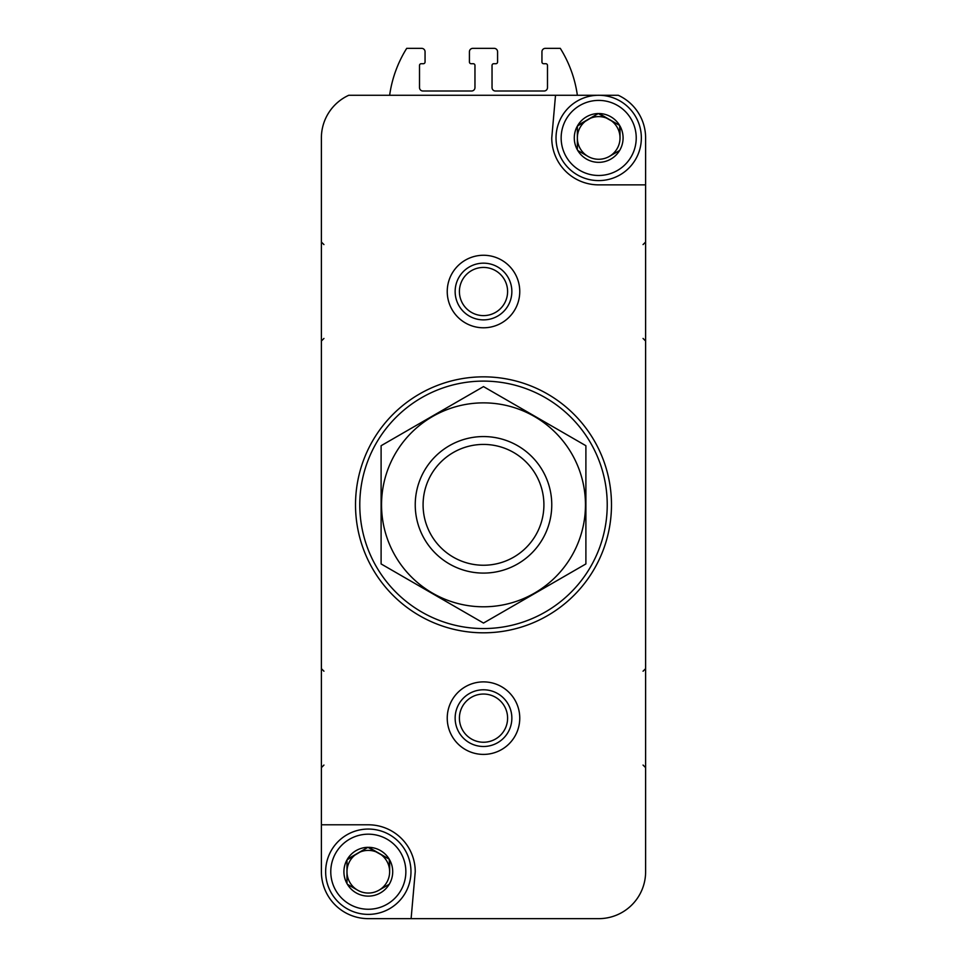 <?xml version="1.0" encoding="UTF-8"?>
<svg xmlns="http://www.w3.org/2000/svg" width="967" height="967" viewBox="0 0 967 967"><rect width="100%" height="100%" fill="white"/><g stroke="black" fill="none" stroke-linecap="round" stroke-linejoin="round"><path stroke-width="1.45" d="M346.984 883.572L346.984 859.868L346.984 883.572A24.405 24.405 0 0 1 346.984 859.868L367.907 847.322L347.383 859.179A24.405 24.405 0 0 1 367.907 847.322L389.242 859.179L368.717 847.322A24.405 24.405 0 0 1 389.242 859.179L389.641 871.726A21.334 21.334 0 0 1 378.979 890.196L389.242 884.273L378.979 890.196A21.334 21.334 0 0 1 357.645 890.196L347.383 884.273L357.645 890.196A21.334 21.334 0 0 1 357.645 853.245A21.334 21.334 0 0 1 389.641 871.726L389.641 859.868A24.405 24.405 0 0 1 389.641 883.572L389.242 884.273A24.405 24.405 0 0 1 368.717 896.119L367.907 896.119A24.405 24.405 0 0 1 347.383 884.273L346.984 883.572M577.359 149.788L577.359 126.085L577.359 149.788A24.405 24.405 0 0 1 577.359 126.085L598.283 113.538L577.758 125.396A24.405 24.405 0 0 1 598.283 113.538L619.617 125.396L599.093 113.538A24.405 24.405 0 0 1 619.617 125.396L620.016 137.943A21.334 21.334 0 0 1 609.355 156.412L619.617 150.489L609.355 156.412A21.334 21.334 0 0 1 588.021 156.412L577.758 150.489L588.021 156.412A21.334 21.334 0 0 1 588.021 119.461A21.334 21.334 0 0 1 620.016 137.943L620.016 126.085A24.405 24.405 0 0 1 620.016 149.788L619.617 150.489A24.405 24.405 0 0 1 599.093 162.335L598.283 162.335A24.405 24.405 0 0 1 577.758 150.489L577.359 149.788M519.763 918.65L598.682 918.65A46.924 46.924 0 0 0 645.618 871.726L645.618 137.943A46.924 46.924 0 0 0 618.239 95.274L348.761 95.274A46.924 46.924 0 0 0 321.382 137.943L321.382 871.726A46.924 46.924 0 0 0 368.318 918.65L447.238 918.65M598.682 918.65L411.108 918.65L415.242 871.726A46.924 46.924 0 0 0 368.318 824.791L321.382 824.791L321.382 871.726M555.517 95.274L551.758 137.943A46.924 46.924 0 0 0 598.682 184.866L645.618 184.866L645.618 137.943M447.238 718.143A36.263 36.263 0 0 1 501.631 686.739A36.263 36.263 0 0 1 501.631 749.546A36.263 36.263 0 0 1 447.238 718.143M447.238 291.526A36.263 36.263 0 0 1 501.631 260.123A36.263 36.263 0 0 1 501.631 322.93A36.263 36.263 0 0 1 447.238 291.526M577.359 95.274A119.449 119.449 0 0 0 560.292 48.35L545.364 48.35A3.409 3.409 0 0 0 541.943 51.759L541.943 61.997A1.704 1.704 0 0 0 543.647 63.713L545.787 63.713A1.704 1.704 0 0 1 547.491 65.418L547.491 87.598A3.409 3.409 0 0 1 544.083 91.007L495.442 91.007A3.409 3.409 0 0 1 492.034 87.598L492.034 65.418A1.704 1.704 0 0 1 493.738 63.713L495.878 63.713A1.704 1.704 0 0 0 497.582 61.997L497.582 51.759A3.409 3.409 0 0 0 494.161 48.35L472.839 48.35A3.409 3.409 0 0 0 469.418 51.759L469.418 61.997A1.704 1.704 0 0 0 471.122 63.713L473.262 63.713A1.704 1.704 0 0 1 474.966 65.418L474.966 87.598A3.409 3.409 0 0 1 471.558 91.007L422.917 91.007A3.409 3.409 0 0 1 419.509 87.598L419.509 65.418A1.704 1.704 0 0 1 421.213 63.713L423.353 63.713A1.704 1.704 0 0 0 425.057 61.997L425.057 51.759A3.409 3.409 0 0 0 421.636 48.35L406.708 48.35A119.449 119.449 0 0 0 389.641 95.274M359.784 504.834A123.716 123.716 0 0 1 545.364 397.691A123.716 123.716 0 0 1 545.364 611.978A123.716 123.716 0 0 1 359.784 504.834M355.518 504.834A127.982 127.982 0 0 1 547.491 393.992A127.982 127.982 0 0 1 547.491 615.665A127.982 127.982 0 0 1 355.518 504.834M455.143 291.526A28.357 28.357 0 0 1 497.679 266.965A28.357 28.357 0 0 1 497.679 316.076A28.357 28.357 0 0 1 455.143 291.526M455.143 718.143A28.357 28.357 0 0 1 497.679 693.581A28.357 28.357 0 0 1 497.679 742.692A28.357 28.357 0 0 1 455.143 718.143M561.15 137.943A37.544 37.544 0 0 1 617.454 105.427A37.544 37.544 0 0 1 617.454 170.458A37.544 37.544 0 0 1 561.15 137.943M556.025 137.943A42.657 42.657 0 0 1 620.016 100.991A42.657 42.657 0 0 1 620.016 174.882A42.657 42.657 0 0 1 556.025 137.943M330.774 871.726A37.544 37.544 0 0 1 387.09 839.211A37.544 37.544 0 0 1 387.09 904.23A37.544 37.544 0 0 1 330.774 871.726M325.649 871.726A42.657 42.657 0 0 1 389.641 834.775A42.657 42.657 0 0 1 389.641 908.666A42.657 42.657 0 0 1 325.649 871.726M423.087 504.834A60.413 60.413 0 0 1 513.707 452.52A60.413 60.413 0 0 1 513.707 557.149A60.413 60.413 0 0 1 423.087 504.834M415.242 504.834A68.258 68.258 0 0 1 517.635 445.714A68.258 68.258 0 0 1 517.635 563.942A68.258 68.258 0 0 1 415.242 504.834M381.107 445.714L381.107 563.942L483.5 623.062L585.893 563.942L585.893 445.714L483.5 386.607L381.107 445.714M483.5 606.793A101.958 101.958 0 0 0 571.799 453.849A101.958 101.958 0 0 0 395.201 453.849A101.958 101.958 0 0 0 483.5 606.793M459.41 291.526A24.09 24.09 0 0 1 495.551 270.663A24.09 24.09 0 0 1 495.551 312.389A24.09 24.09 0 0 1 459.41 291.526M459.41 718.143A24.09 24.09 0 0 1 495.551 697.28A24.09 24.09 0 0 1 495.551 739.006A24.09 24.09 0 0 1 459.41 718.143M323.945 244.591L321.382 242.04M323.945 338.45L321.382 341.013M643.055 244.591L645.618 242.04M643.055 338.45L645.618 341.013M323.945 671.207L321.382 668.656M323.945 765.066L321.382 767.629M643.055 671.207L645.618 668.656M643.055 765.066L645.618 767.629"/></g></svg>
